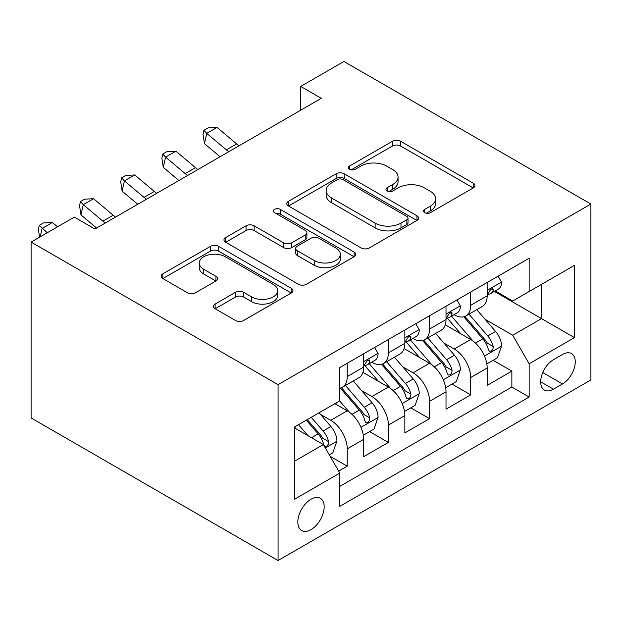 <?xml version="1.0" encoding="UTF-8"?>
<svg xmlns="http://www.w3.org/2000/svg" width="622" height="622" viewBox="0 0 622 622"><rect width="100%" height="100%" fill="white"/><g stroke="black" fill="none" stroke-linecap="round" stroke-linejoin="round"><path stroke-width="0.93" d="M424.725 212.685A3.996 2.309 0 0 0 430.377 212.685L473.303 187.898A5.715 3.297 0 0 0 474.983 185.566A5.715 3.297 0 0 0 473.303 183.233L400.584 141.248A5.715 3.297 0 0 0 392.498 141.248L349.572 166.027A3.996 2.309 0 0 0 348.398 167.66A3.996 2.309 0 0 0 349.572 169.293A3.996 2.309 0 0 0 355.232 169.293L360.783 166.09A18.287 10.558 0 0 1 386.643 166.09L392.7 169.588A18.287 10.558 0 0 1 398.057 177.052A18.287 10.558 0 0 1 392.7 184.516L387.148 187.72A3.996 2.309 0 0 0 385.974 189.352A3.996 2.309 0 0 0 387.148 190.985A3.996 2.309 0 0 0 392.801 190.985L398.36 187.782A18.287 10.558 0 0 1 424.22 187.782L430.276 191.281A18.287 10.558 0 0 1 435.633 198.745A18.287 10.558 0 0 1 430.276 206.209L424.725 209.42A3.996 2.309 0 0 0 423.551 211.052A3.996 2.309 0 0 0 424.725 212.685L424.725 209.42M311 529.633A18.629 10.753 120 0 0 323.168 513.22A18.629 10.753 120 0 0 320.314 498.292A18.629 10.753 120 0 0 311 499.217A18.629 10.753 120 0 0 298.832 515.63A18.629 10.753 120 0 0 301.686 530.558A18.629 10.753 120 0 0 311 529.633M215.134 304.065A5.715 3.297 0 0 0 213.455 306.397A5.715 3.297 0 0 0 215.134 308.73L235.536 320.509A5.715 3.297 0 0 0 243.614 320.509L291.29 292.985A5.715 3.297 0 0 0 292.962 290.653A5.715 3.297 0 0 0 291.29 288.32L218.563 246.328A5.715 3.297 0 0 0 210.485 246.328L162.809 273.859A5.715 3.297 0 0 0 161.137 276.191A5.715 3.297 0 0 0 162.809 278.524L187.455 292.752A5.715 3.297 0 0 0 195.533 292.752L215.943 280.973A5.715 3.297 0 0 0 217.614 278.64A5.715 3.297 0 0 0 215.943 276.308L203.721 269.248A15.286 8.825 0 0 1 199.242 263.013A15.286 8.825 0 0 1 208.673 254.857A15.286 8.825 0 0 1 225.335 256.769L273.213 284.409A15.286 8.825 0 0 1 277.684 290.653A15.286 8.825 0 0 1 268.253 298.801A15.286 8.825 0 0 1 251.599 296.888L243.614 292.286A5.715 3.297 0 0 0 235.536 292.286L215.134 304.065L215.134 308.73M590.9 204.055L343.927 61.469L300.706 86.427L321.294 98.307L94.902 229.013L74.321 217.132L31.1 242.082L278.073 384.668L590.9 204.055L590.9 379.918L278.073 560.531L278.073 384.668M361.188 247.96A5.715 3.297 0 0 0 369.266 247.96L416.942 220.437A5.715 3.297 0 0 0 418.622 218.104A5.715 3.297 0 0 0 416.942 215.772L344.223 173.787A5.715 3.297 0 0 0 336.137 173.787L288.46 201.31A5.715 3.297 0 0 0 286.789 203.643A5.715 3.297 0 0 0 288.46 205.975L361.188 247.96M276.121 213.548A3.996 2.309 0 0 1 280.18 214.108L280.18 209.357L354.12 252.042A5.715 3.297 0 0 1 355.792 254.382A5.715 3.297 0 0 1 354.12 256.715L306.444 284.238A5.715 3.297 0 0 1 298.358 284.238L225.638 242.246L225.638 237.581A5.715 3.297 0 0 0 223.959 239.913A5.715 3.297 0 0 0 225.638 242.246M225.638 237.581L246.04 225.802A5.715 3.297 0 0 1 254.118 225.802L283.616 242.829A5.715 3.297 0 0 0 291.695 242.829L305.231 235.015A5.715 3.297 0 0 0 306.903 232.682A5.715 3.297 0 0 0 305.231 230.35L274.527 212.623A3.996 2.309 0 0 1 273.353 210.99A3.996 2.309 0 0 1 275.818 208.86A3.996 2.309 0 0 1 280.18 209.357M338.679 471.111L347.224 466.181L330.142 456.323M320.423 414.353L330.756 420.317A23.286 13.443 60 0 1 347.224 448.835L363.683 439.326L363.683 456.68L388.385 442.421L369.655 431.606M361.584 390.585L371.917 396.556A23.286 13.443 60 0 1 388.385 425.067L404.852 415.566L404.852 432.912L429.545 418.653L410.815 407.838M402.745 366.825L413.078 372.788A23.286 13.443 60 0 1 429.545 401.307L446.013 391.798L446.013 409.152L470.706 394.892L470.706 377.538A23.286 13.443 -120 0 0 454.247 349.02L443.906 343.056M451.976 384.077L470.706 394.892M363.683 439.326A23.286 13.443 -120 0 0 347.224 410.808L334.877 403.678M404.852 415.566A23.286 13.443 -120 0 0 388.385 387.047L362.929 372.353M446.013 391.798A23.286 13.443 -120 0 0 429.545 363.279L404.09 348.584M562.498 354.493L553.44 359.718A18.046 10.418 120 0 0 541.653 375.618A18.046 10.418 120 0 0 544.421 390.08A18.046 10.418 120 0 0 553.44 389.185L562.498 383.961A18.046 10.418 120 0 0 574.285 368.053A18.046 10.418 120 0 0 571.525 353.599A18.046 10.418 120 0 0 562.498 354.493M294.533 461.19L323.347 444.559L339.814 473.078L339.814 506.347L529.159 397.03L529.159 363.761L512.691 335.242L485.067 319.296M339.814 473.078L294.533 499.217L294.533 426.972L339.814 400.832L339.814 367.555L529.159 258.239L529.159 291.516L574.433 265.369L574.433 337.614L529.159 363.761M371.707 362.206L371.917 362.331A23.286 13.443 60 0 0 383.564 363.481L400.024 353.98A23.286 13.443 -120 0 0 404.852 343.321L404.852 330.01M412.868 338.446L413.078 338.57A23.286 13.443 60 0 0 424.725 339.721L441.185 330.212A23.286 13.443 -120 0 0 446.013 319.553L446.013 306.249M339.814 486.381L511.867 387.047L511.867 371.124L487.174 385.383L487.174 368.037A23.286 13.443 -120 0 0 470.706 339.519L445.251 324.824M454.029 314.678L454.247 314.802A23.286 13.443 -120 0 0 465.886 315.953A23.286 13.443 -120 0 0 470.706 305.293L470.706 291.99M465.886 315.953L482.353 306.452A23.286 13.443 -120 0 0 487.174 295.792L487.174 282.481M347.224 363.279L347.224 376.59A23.286 13.443 60 0 1 342.403 387.249A23.286 13.443 60 0 1 339.814 388.19M342.403 387.249L358.863 377.741A23.286 13.443 -120 0 0 363.683 367.081L363.683 353.778M388.385 339.519L388.385 352.822A23.286 13.443 60 0 1 383.564 363.481M429.545 315.751L429.545 329.061A23.286 13.443 60 0 1 424.725 339.721M429.545 401.307L429.545 418.653M388.385 425.067L388.385 442.421M347.224 448.835L347.224 466.181M323.347 444.559L294.533 427.92M512.691 335.242L541.505 318.604L541.505 284.386L574.433 265.369M494.366 291.391L574.433 337.614M495.19 290.909L512.691 301.017L529.159 291.516M31.1 242.082L31.1 417.945L278.073 560.531M300.706 86.427L300.706 110.187M493.137 360.309L511.867 371.124M511.867 387.047L529.159 397.03M426.319 213.245L430.276 210.959A18.287 10.558 0 0 0 435.633 203.495L435.633 198.745M398.057 177.052L398.057 181.803A18.287 10.558 0 0 1 392.7 189.267L388.742 191.553M473.233 187.945L400.584 145.999A5.715 3.297 0 0 0 392.498 145.999L351.173 169.86M416.872 220.483L344.223 178.537A5.715 3.297 0 0 0 336.137 178.537L288.538 206.022M406.842 219.737A3.996 2.309 0 0 0 408.016 218.104A3.996 2.309 0 0 0 406.842 216.472L343.01 179.618A3.996 2.309 0 0 0 337.349 179.618L331.495 183A18.287 10.558 0 0 0 326.138 190.464A18.287 10.558 0 0 0 331.495 197.928L375.128 223.119A18.287 10.558 0 0 0 400.988 223.119L406.842 219.737L406.842 224.495A3.996 2.309 0 0 0 408.016 222.863L408.016 218.104M326.138 190.464L326.138 195.215A18.287 10.558 0 0 0 331.495 202.679L331.495 197.928M406.842 224.495L400.988 227.877A18.287 10.558 0 0 1 375.128 227.877L331.495 202.679M225.716 242.292L246.04 230.56L246.04 225.802M306.903 232.682L306.903 237.441A5.715 3.297 0 0 1 305.231 239.773L291.695 247.587A5.715 3.297 0 0 1 283.616 247.587L254.118 230.56A5.715 3.297 0 0 0 246.04 230.56M280.18 214.108L354.042 256.754M314.219 260.501A15.286 8.825 0 0 0 330.881 262.414A15.286 8.825 0 0 0 340.312 254.266A15.286 8.825 0 0 0 335.833 248.022L318.969 238.28A5.715 3.297 0 0 0 310.883 238.28L297.355 246.094A5.715 3.297 0 0 0 295.675 248.427A5.715 3.297 0 0 0 297.355 250.759L314.219 260.501L314.219 265.252A15.286 8.825 0 0 0 330.881 267.165A15.286 8.825 0 0 0 340.312 259.016L340.312 254.266M295.675 248.427L295.675 253.185A5.715 3.297 0 0 0 297.355 255.518L297.355 250.759M314.219 265.252L297.355 255.518M277.684 290.653L277.684 295.403A15.286 8.825 0 0 1 268.253 303.559A15.286 8.825 0 0 1 251.599 301.647L243.614 297.036A5.715 3.297 0 0 0 235.536 297.036L215.204 308.776M199.242 263.013L199.242 267.763A15.286 8.825 0 0 0 203.721 273.999L203.721 269.248M215.865 281.012L203.721 273.999M291.213 293.024L218.563 251.086A5.715 3.297 0 0 0 210.485 251.086L162.886 278.563M486.824 363.956L497.46 357.813L501.581 345.933A15.426 8.91 -120 0 0 495.571 331.448L476.763 309.678M472.992 341.019L451.502 316.139M460.762 333.773L448.291 319.335A36.962 21.342 -120 0 0 447.14 318.044M463.787 316.792L482.812 338.819A15.426 8.91 60 0 1 488.309 349.44L489.428 351.274L491.52 350.979L492.912 349.284L493.246 346.594A15.426 8.91 -120 0 0 487.749 335.966L468.941 314.188M464.906 316.435L485.347 340.094A7.861 4.541 60 0 1 487.329 343.173L493.246 346.594M498.082 276.184L501.581 282.24A15.426 8.91 60 0 1 498.385 289.067L490.564 293.584A15.426 8.91 -120 0 0 493.246 290.031L492.927 288.662L490.999 289.043L488.309 292.884A15.426 8.91 60 0 1 487.174 295.077M487.687 294.307L487.749 294.307A15.426 8.91 -120 0 0 490.564 293.584M228.787 151.714A29.11 16.802 60 0 1 226.369 149.848L206.753 133.365L204.467 143.628L220.071 156.744M239.081 145.773A29.11 16.802 60 0 1 236.655 143.907L217.039 127.417L206.753 133.365L203.93 130.27L208.051 127.899L217.039 127.417M204.467 143.628L203.021 134.383L203.93 130.27M445.663 387.724L456.299 381.581L460.412 369.701A15.426 8.91 -120 0 0 454.41 355.216L435.602 333.439M431.831 364.787L410.341 339.9M419.601 357.541L407.13 343.095A36.962 21.342 -120 0 0 405.979 341.812M422.626 340.561L441.651 362.579A15.426 8.91 60 0 1 447.148 373.208L448.268 375.035L450.351 374.739L451.751 373.044L452.085 370.354A15.426 8.91 -120 0 0 446.588 359.726L427.781 337.956M423.745 340.195L444.186 363.862A7.861 4.541 60 0 1 446.168 366.933L452.085 370.354M404.502 411.484L415.138 405.35L419.251 393.462A15.426 8.91 -120 0 0 413.249 378.977L394.441 357.207M390.67 388.556L369.18 363.668M378.44 381.302L365.961 366.863A36.962 21.342 -120 0 0 364.819 365.573M381.465 364.321L400.49 386.348A15.426 8.91 60 0 1 405.987 396.968L407.107 398.803L409.19 398.508L410.59 396.813L410.924 394.123A15.426 8.91 -120 0 0 405.427 383.494L386.62 361.716M382.584 363.963L403.025 387.63A7.861 4.541 60 0 1 405 390.702L410.924 394.123M363.341 435.252L373.977 429.11L378.09 417.23A15.426 8.91 -120 0 0 372.088 402.745L353.28 380.967M349.51 412.316L339.666 400.918M337.279 405.07L335.678 403.219M340.304 388.089L359.322 410.108A15.426 8.91 60 0 1 364.826 420.736L365.946 422.563L368.03 422.268L369.429 420.573L369.763 417.883A15.426 8.91 -120 0 0 364.267 407.254L345.459 385.484M341.424 387.724L361.864 411.391A7.861 4.541 60 0 1 363.839 414.462L369.763 417.883M329.318 454.892L332.817 452.878L336.93 440.99A15.426 8.91 -120 0 0 330.92 426.505L319.086 412.798M308.03 435.711L298.498 424.678M296.119 428.838L294.533 427.003M306.319 420.169L318.161 433.876A15.426 8.91 60 0 1 323.665 444.505L324.785 446.332L326.869 446.036L328.268 444.341L328.603 441.651A15.426 8.91 -120 0 0 323.106 431.023L311.264 417.315M307.276 419.617L320.695 435.159A7.861 4.541 60 0 1 322.678 438.23L328.603 441.651M456.921 299.952L460.412 306.008A15.426 8.91 60 0 1 457.224 312.835L449.403 317.352A15.426 8.91 -120 0 0 452.085 313.799L451.766 312.423L449.838 312.812L447.148 316.645A15.426 8.91 60 0 1 446.013 318.845M446.526 318.067L446.588 318.067A15.426 8.91 -120 0 0 449.403 317.352M187.626 175.474A29.11 16.802 60 0 1 185.208 173.616L165.584 157.125L163.298 167.388L178.911 180.512M197.92 169.534A29.11 16.802 60 0 1 195.495 167.676L175.878 151.185L165.584 157.125L162.77 154.038L166.89 151.659L175.878 151.185M163.298 167.388L161.86 158.143L162.77 154.038M415.76 323.712L419.251 329.769A15.426 8.91 60 0 1 416.064 336.595L408.242 341.113A15.426 8.91 -120 0 0 410.924 337.559L410.598 336.191L408.67 336.572L405.987 340.413A15.426 8.91 60 0 1 404.852 342.605M405.365 341.836L405.427 341.836A15.426 8.91 -120 0 0 408.242 341.113M146.465 199.242A29.11 16.802 60 0 1 144.047 197.376L124.423 180.893L122.137 191.156L137.75 204.273M156.752 193.302A29.11 16.802 60 0 1 154.334 191.436L134.717 174.953L124.423 180.893L121.609 177.806L125.73 175.427L134.717 174.953M122.137 191.156L120.699 181.912L121.609 177.806M374.592 347.48L378.09 353.537A15.426 8.91 60 0 1 374.895 360.363L367.081 364.881A15.426 8.91 -120 0 0 369.763 361.328L369.437 359.959L367.509 360.34L364.826 364.173A15.426 8.91 60 0 1 363.683 366.374M364.204 365.604L364.267 365.604A15.426 8.91 -120 0 0 367.081 364.881M105.305 223.003A29.11 16.802 60 0 1 102.879 221.144L83.262 204.654L80.977 214.917L96.589 228.041M115.591 217.062A29.11 16.802 60 0 1 113.173 215.204L93.557 198.713L83.262 204.654L80.448 201.567L84.561 199.188L93.557 198.713M80.977 214.917L79.53 205.672L80.448 201.567M57.551 226.812L52.396 222.482L42.102 228.422L40.236 236.811M47.256 232.752L39.287 225.335L43.4 222.956L52.396 222.482M39.583 237.184L38.37 229.44L39.287 225.335M330.756 420.317L347.224 410.808M371.917 396.556L388.385 387.047M413.078 372.788L429.545 363.279M454.247 349.02L470.706 339.519M470.706 305.293L487.174 295.792M347.224 376.59L363.683 367.081M388.385 352.822L404.852 343.321M429.545 329.061L446.013 319.553M470.706 377.538L487.174 368.037M542.757 372.562L562.498 383.961M540.681 381.822L553.44 389.185M430.276 210.959L430.276 206.209M387.148 190.985L387.148 187.72M392.7 189.267L392.7 184.516M349.572 169.293L349.572 166.027M392.498 145.999L392.498 141.248M400.584 145.999L400.584 141.248M473.303 187.898L473.303 183.233M288.46 205.975L288.46 201.31M336.137 178.537L336.137 173.787M344.223 178.537L344.223 173.787M416.942 220.437L416.942 215.772M375.128 227.877L375.128 223.119M400.988 227.877L400.988 223.119M254.118 230.56L254.118 225.802M283.616 247.587L283.616 242.829M291.695 247.587L291.695 242.829M305.231 239.773L305.231 235.015M354.12 256.715L354.12 252.042M235.536 297.036L235.536 292.286M243.614 297.036L243.614 292.286M251.599 301.647L251.599 296.888M215.943 280.973L215.943 276.308M162.809 278.524L162.809 273.859M210.485 251.086L210.485 246.328M218.563 251.086L218.563 246.328M291.29 292.985L291.29 288.32M484.476 356.048L501.48 346.229M487.749 335.966L495.571 331.448M475.449 343.064L482.812 338.819M501.48 282.069L487.174 290.326M226.369 149.848L236.655 143.907M491.256 288.88L493.246 290.031M443.315 379.809L460.311 369.997M446.588 359.726L454.41 355.216M434.288 366.832L441.651 362.579M402.146 403.577L419.15 393.757M405.427 383.494L413.249 378.977M393.127 390.593L400.49 386.348M360.985 427.337L377.989 417.525M364.267 407.254L372.088 402.745M351.966 414.361L359.322 410.108M325.306 447.941L336.829 441.286M323.106 431.023L330.92 426.505M311.505 437.717L318.161 433.876M460.311 305.83L446.013 314.087M185.208 173.616L195.495 167.676M450.095 312.648L452.085 313.799M419.15 329.598L404.852 337.855M144.047 197.376L154.334 191.436M408.934 336.409L410.924 337.559M377.989 353.358L363.683 361.615M102.879 221.144L113.173 215.204M367.773 360.177L369.763 361.328"/></g></svg>

